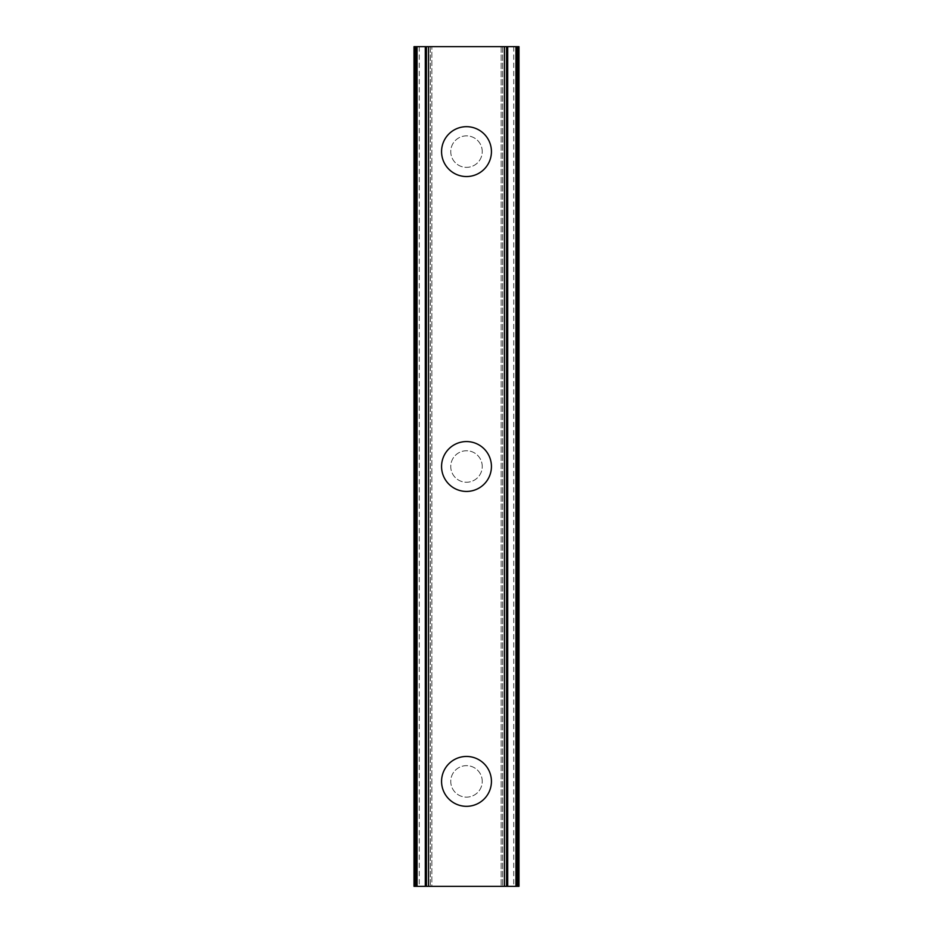 <?xml version="1.0" encoding="UTF-8"?>
<svg xmlns="http://www.w3.org/2000/svg" width="933" height="933" viewBox="0 0 933 933"><rect width="100%" height="100%" fill="white"/><g stroke="black" fill="none" stroke-linecap="round" stroke-linejoin="round"><path stroke-width="0.7" stroke-dasharray="4.67 3.5" d="M482.244 781.388A15.744 15.744 0 0 0 466.5 765.643A15.744 15.744 0 0 0 450.756 781.388A15.744 15.744 0 0 0 466.5 797.132A15.744 15.744 0 0 0 482.244 781.388A15.744 15.744 0 0 0 466.5 765.643A15.744 15.744 0 0 0 450.756 781.388A15.744 15.744 0 0 0 466.5 797.132A15.744 15.744 0 0 0 482.244 781.388M441.566 781.388A24.934 24.934 0 0 1 466.5 756.453A24.934 24.934 0 0 1 491.434 781.388A24.934 24.934 0 0 0 466.5 756.453A24.934 24.934 0 0 0 441.566 781.388A24.934 24.934 0 0 0 466.5 806.322A24.934 24.934 0 0 0 491.434 781.388A24.934 24.934 0 0 0 466.5 756.453A24.934 24.934 0 0 0 441.566 781.388A24.934 24.934 0 0 0 466.5 806.322A24.934 24.934 0 0 0 491.434 781.388A24.934 24.934 0 0 1 466.5 806.322A24.934 24.934 0 0 1 441.566 781.388M482.244 466.5A15.744 15.744 0 0 0 466.5 450.756A15.744 15.744 0 0 0 450.756 466.5A15.744 15.744 0 0 0 466.5 482.244A15.744 15.744 0 0 0 482.244 466.5A15.744 15.744 0 0 0 466.5 450.756A15.744 15.744 0 0 0 450.756 466.5A15.744 15.744 0 0 0 466.5 482.244A15.744 15.744 0 0 0 482.244 466.5M441.566 466.5A24.934 24.934 0 0 1 466.5 441.566A24.934 24.934 0 0 1 491.434 466.5A24.934 24.934 0 0 0 466.5 441.566A24.934 24.934 0 0 0 441.566 466.5A24.934 24.934 0 0 0 466.5 491.434A24.934 24.934 0 0 0 491.434 466.5A24.934 24.934 0 0 0 466.5 441.566A24.934 24.934 0 0 0 441.566 466.5A24.934 24.934 0 0 0 466.5 491.434A24.934 24.934 0 0 0 491.434 466.5A24.934 24.934 0 0 1 466.5 491.434A24.934 24.934 0 0 1 441.566 466.5M482.244 151.613A15.744 15.744 0 0 0 466.5 135.868A15.744 15.744 0 0 0 450.756 151.613A15.744 15.744 0 0 0 466.5 167.357A15.744 15.744 0 0 0 482.244 151.613A15.744 15.744 0 0 0 466.5 135.868A15.744 15.744 0 0 0 450.756 151.613A15.744 15.744 0 0 0 466.5 167.357A15.744 15.744 0 0 0 482.244 151.613M441.566 151.613A24.934 24.934 0 0 1 466.5 126.678A24.934 24.934 0 0 1 491.434 151.613A24.934 24.934 0 0 0 466.5 126.678A24.934 24.934 0 0 0 441.566 151.613A24.934 24.934 0 0 0 466.5 176.547A24.934 24.934 0 0 0 491.434 151.613A24.934 24.934 0 0 0 466.5 126.678A24.934 24.934 0 0 0 441.566 151.613A24.934 24.934 0 0 0 466.5 176.547A24.934 24.934 0 0 0 491.434 151.613A24.934 24.934 0 0 1 466.5 176.547A24.934 24.934 0 0 1 441.566 151.613M478.781 46.65L469.532 46.685L478.781 46.65M469.532 46.65L479.982 46.65L469.532 46.65M461.473 46.65L451.036 46.65L461.473 46.685M452.738 46.65L451.864 46.685L452.738 46.65M513.733 46.65L513.733 886.35L518.981 886.35L518.981 46.65L518.981 886.35L501.138 886.35L518.981 886.35L518.981 46.65L414.019 46.65L414.788 46.65L414.788 886.35L414.019 886.35L430.323 886.35L414.788 886.35M414.788 46.65L431.862 46.65L414.019 46.65L414.019 886.35L513.733 886.35M454.219 886.35L463.468 886.315L454.219 886.35M463.468 886.35L453.018 886.35L463.468 886.35M473.474 886.35L476.273 886.35L473.474 886.315M431.862 886.35L430.323 886.35L431.862 886.35L431.862 46.65L431.862 886.35M419.267 46.65L419.267 886.35M414.019 46.65L414.019 886.35L414.019 46.65M426.451 46.65L426.451 886.35M425.32 46.65L425.32 886.35M507.68 46.65L507.68 886.35M506.549 46.65L506.549 886.35M501.138 46.65L501.138 886.35L501.138 46.65M415.558 46.65L415.558 886.35M430.323 46.65L430.323 886.35L430.323 46.65M417.004 46.65L417.004 886.35M415.64 46.65L415.64 886.35M518.212 46.65L518.212 886.35M517.36 46.65L517.36 886.35M515.996 46.65L515.996 886.35M502.677 46.65L502.677 886.35L502.677 46.65M517.442 46.65L517.442 886.35"/><path stroke-width="1.4" d="M441.566 781.388A24.934 24.934 0 0 1 466.5 756.453A24.934 24.934 0 0 1 491.434 781.388A24.934 24.934 0 0 1 466.5 806.322A24.934 24.934 0 0 1 441.566 781.388M441.566 466.5A24.934 24.934 0 0 1 466.5 441.566A24.934 24.934 0 0 1 491.434 466.5A24.934 24.934 0 0 1 466.5 491.434A24.934 24.934 0 0 1 441.566 466.5M441.566 151.613A24.934 24.934 0 0 1 466.5 126.678A24.934 24.934 0 0 1 491.434 151.613A24.934 24.934 0 0 1 466.5 176.547A24.934 24.934 0 0 1 441.566 151.613M518.212 46.65L414.019 46.65L414.019 886.35L518.981 886.35L518.981 46.65L518.212 46.65L518.212 886.35M425.308 46.65L425.308 886.35M426.439 46.65L426.439 886.35M428.55 46.65L428.55 886.35M504.45 46.65L504.45 886.35M506.561 46.65L506.561 886.35M507.692 46.65L507.692 886.35M414.788 46.65L414.788 886.35M415.71 46.65L415.71 886.35M417.051 46.65L417.051 886.35M515.949 46.65L515.949 886.35M517.29 46.65L517.29 886.35"/></g></svg>
